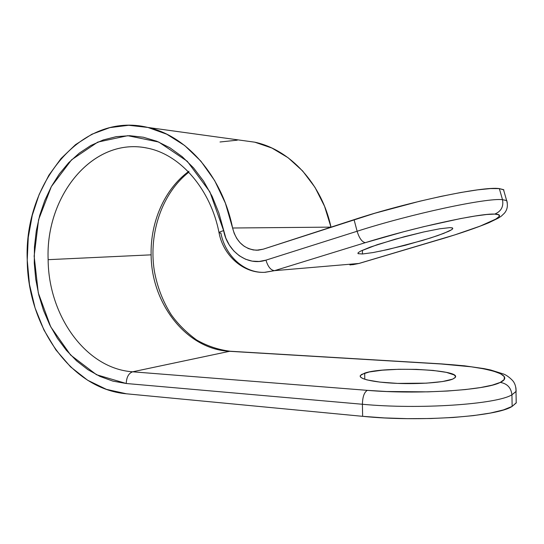 <?xml version="1.0" encoding="UTF-8"?>
<svg xmlns="http://www.w3.org/2000/svg" width="544" height="544" viewBox="0 0 544 544"><rect width="100%" height="100%" fill="white"/><g stroke="black" fill="none" stroke-linecap="round" stroke-linejoin="round"><path stroke-width="0.82" d="M364.684 373.123C383.962 366.146 461.632 369.396 455.294 377.393L452.608 379.141L454.988 377.754L455.484 376.332L454.131 374.925L446.345 372.361L433.119 370.43L416.493 369.362L398.779 369.281L382.303 370.185L369.288 371.967L361.624 374.408L360.257 375.782L360.679 377.189L362.93 378.576L366.969 379.902L379.896 382.099L397.576 383.398L426.489 383.153L442.469 381.562L452.608 379.141C444.836 382.405 419.533 384.356 396.522 383.357C373.456 382.384 358.074 378.794 360.407 375.469L364.684 373.123L364.8 379.277L364.684 373.123M380.093 251.212L405.334 245.269L430.685 237.939L443.802 233.349L451.479 229.792L452.792 228.589L452.254 227.854L449.84 227.63L452.567 227.997L452.792 228.589C452.554 229.214 451.105 230.153 448.433 231.404L437.811 235.559L422.708 240.407L388.015 249.506L373.034 252.566L362.46 253.994L362.392 250.247L362.46 253.994L358.129 253.681L357.966 253.048M188.34 171.707C164.478 189.4 150.341 221.972 151.123 254.844L48.137 259.672C45.417 195.826 92.82 136.755 147.064 148.07C181.132 154.496 210.984 190.393 219.001 232.614M503.887 189.89L499.344 188.612L490.498 188.578L477.523 189.87L460.87 192.488L441.252 196.336L419.628 201.253L374.87 213.234L263.228 249.179L256.53 250.226C244.188 249.172 236.212 241.76 232.594 228.004L225.379 203.136L214.642 180.567L200.872 161.146L184.695 145.54L166.797 134.218L147.893 127.446L128.683 125.283L109.84 127.622L91.95 134.198L75.541 144.65L61.05 158.515L48.838 175.284L39.175 194.405L32.273 215.295L28.268 237.368L27.234 260.032L29.458 284.369L35.074 307.952L43.962 330.045L55.896 349.908L70.564 366.853L87.57 380.202L106.4 389.354L126.439 393.795C70.808 388.994 27.649 325.72 27.234 260.032C23.834 183.117 81.702 111.194 147.961 127.466C186.49 135.796 222.176 175.964 232.594 228.004L330.97 227.127C321.749 183.586 289.891 149.62 254.844 142.195L147.961 127.466M516.154 398.929L516.208 402.948L512.142 406.402L511.931 394.801L512.142 406.402C496.971 416.622 419.24 422.164 362.637 416.323L362.406 404.26L362.637 416.323L126.439 393.795L362.637 416.323L384.397 417.914L407.558 418.662L430.909 418.52L453.24 417.486L473.375 415.63L490.348 413.052L503.418 409.924L512.142 406.402L516.358 402.682M188.979 171.231C164.75 188.816 150.328 221.673 151.123 254.844C151.307 303.464 186.327 349.262 229.582 351.302L441.313 363.997L471.294 366.812L483.664 368.818L493.605 371.171L500.63 373.796L504.288 376.611L504.234 379.522L500.256 382.405L492.306 385.125L480.563 387.552L465.433 389.558L447.562 391.02L427.802 391.857L386.648 391.51L367.343 390.354L132.627 371.804L229.582 351.302L132.627 371.804C85.768 368.648 48.457 315.493 48.137 259.672L151.123 254.844C151.307 303.464 186.327 349.262 229.582 351.302L230.255 351.247M188.816 172.203C162.173 193.025 148.437 232.975 154.278 270.531C157.155 286.688 162.799 301.396 171.217 314.663C177.827 323.952 186.293 332.391 196.602 339.973C207.244 346.038 218.443 349.799 230.207 351.24L441.313 363.997C485.03 366.425 516.902 374.653 500.256 382.405C507.205 383.574 511.095 387.709 511.931 394.801L516.154 391.32L515.896 387.722L516.004 391.558L511.931 394.801C496.747 404.369 419.009 409.646 362.406 404.26L126.235 383.5L112.914 381.126L100.048 376.455L87.876 369.641L76.595 360.869L66.375 350.322L57.372 338.239L49.715 324.843L43.506 310.379L38.828 295.1L35.734 279.249L34.272 263.085L34.456 246.874L36.285 230.86L39.739 215.302L44.785 200.464L51.347 186.585L59.35 173.924L68.68 162.71L79.213 153.177L90.78 145.534L103.197 139.971L116.26 136.653L129.724 135.708L143.344 137.231L156.828 141.256L169.891 147.771L182.24 156.706L193.582 167.926L203.633 181.22L212.126 196.33L218.851 212.922L225.848 238.156L229.303 245.024L233.845 250.974L239.319 255.775L245.514 259.216L252.198 261.14L259.1 261.467L265.955 260.148L357.116 231.254C411.25 213.826 486.744 197.676 502.506 199.682C503.751 206.618 501.146 211.426 494.7 214.098L498.848 214.778L499.208 216.458L495.985 219.008L480.141 226.127L454.764 234.892L358.884 263.466L274.516 270.66L365.357 242.658L403.716 231.737L423.708 226.678L460.312 218.627L475.136 216.022L486.737 214.499L494.7 214.098C511.591 214.452 481.753 227.168 439.715 239.503L440.028 239.455M360.55 251.151L377.339 244.637L404.607 236.633L423.715 231.962L439.674 228.793L449.84 227.63L439.674 228.793L423.715 231.962L394.91 239.285L370.192 247.112L360.55 251.151L358.353 252.572L357.972 253.531M504.24 192.188L503.513 189.638L499.344 188.612L502.506 199.682L499.344 188.612C483.432 185.994 408 201.851 354.069 219.667L357.116 231.254L354.069 219.667L263.228 249.179L258.305 250.165L253.327 249.968L248.499 248.608L244.018 246.153L240.047 242.712L236.742 238.415L234.226 233.451L232.594 228.004L330.97 227.127L324.557 206.292L314.976 187.333L302.641 170.959L288.096 157.733L271.932 148.056L254.776 142.181L240.931 140.277M350.506 264.901L358.884 263.466L274.516 270.66L265.193 272.299C244.521 273.578 225.291 255.993 220.898 233.118L219.035 232.859C218.729 232.383 220.252 231.642 223.611 230.629C220.252 231.642 218.729 232.383 219.035 232.859M237.272 140.175L220.014 141.991M502.506 199.682L506.627 200.518L507.28 202.817L506.804 200.62L502.506 199.682C486.744 197.676 411.25 213.826 357.116 231.254C359.298 238.292 362.046 242.094 365.357 242.658C413.583 227.596 480.134 213.071 494.7 214.098C501.146 211.426 503.751 206.618 502.506 199.682M359.244 263.398L439.715 239.503L358.884 263.466L349.894 264.928M440.048 239.448L440.001 239.462C460.149 233.424 476.456 227.834 488.927 222.7L498.297 218.13L501.398 216.084L504.472 213.126C507.375 209.637 508.096 205.435 506.627 200.518L503.513 189.638M264.513 272.326L274.516 270.66L365.357 242.658C362.046 242.094 359.298 238.292 357.116 231.254L265.955 260.148C267.981 266.798 270.837 270.3 274.516 270.66C270.837 270.3 267.981 266.798 265.955 260.148C247.649 266.363 227.542 251.797 223.611 230.629L209.875 191.848L187.245 161.248L158.726 142.032L127.786 135.694L97.784 142.093L71.577 159.807L51.347 186.585L38.59 219.688L34.143 256.129L38.284 292.862L50.721 326.828L70.611 355.042L96.492 374.721L126.235 383.5C126.528 377.155 128.656 373.259 132.627 371.804C85.768 368.648 48.457 315.493 48.137 259.672C45.342 195.16 93.833 135.694 148.587 148.383M441.313 363.997L441.925 363.929L441.313 363.997M367.343 390.354L132.627 371.804C128.656 373.259 126.528 377.155 126.235 383.5L362.406 404.26C362.596 396.814 364.242 392.176 367.343 390.354C364.242 392.176 362.596 396.814 362.406 404.26C419.009 409.646 496.747 404.369 511.931 394.801C511.095 387.709 507.205 383.574 500.256 382.405C486.03 390.293 417.568 394.645 367.343 390.354M258.74 250.124L256.53 250.226M516.208 402.948L516.004 391.558C516.045 387.804 515.413 384.873 514.114 382.765C513.611 381.072 508.164 375.748 503.608 374.048L490.674 369.995L483.936 368.601L464.474 365.813L441.776 363.916L230.207 351.24M359.217 263.405L352.634 264.731M219.055 232.873C223.346 255.605 243.501 273.748 265.193 272.299M358.129 253.681L358.115 252.817"/></g></svg>
